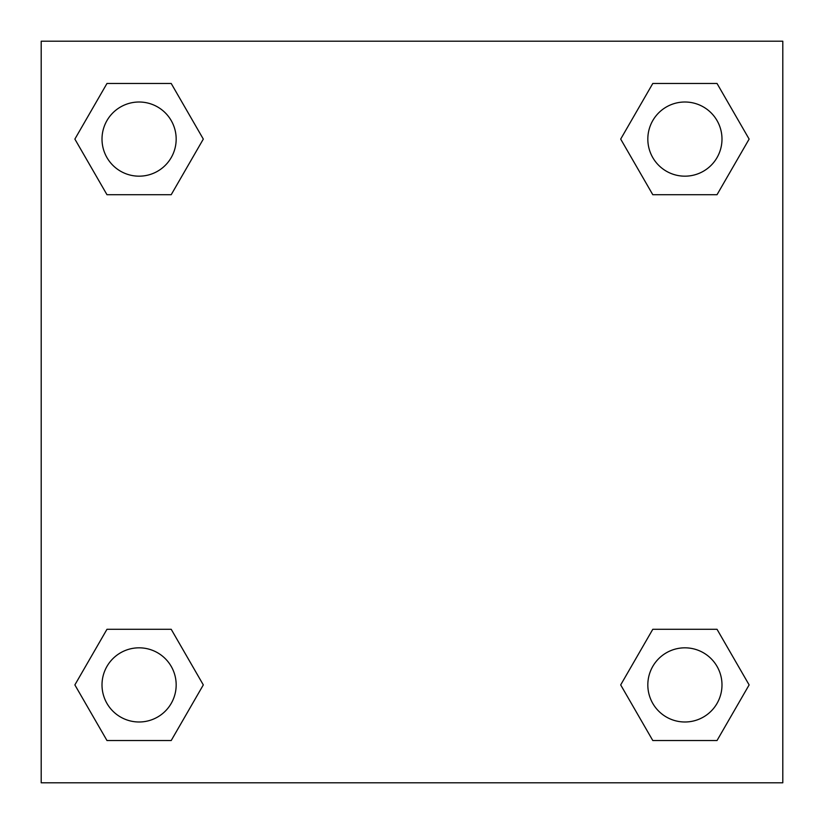 <?xml version="1.0" encoding="UTF-8"?>
<svg xmlns="http://www.w3.org/2000/svg" width="824" height="824" viewBox="0 0 824 824"><rect width="100%" height="100%" fill="white"/><g stroke="black" fill="none" stroke-linecap="round" stroke-linejoin="round"><path stroke-width="1.24" d="M717.024 194.711L652.793 194.711L717.024 194.711L749.129 139.091L717.024 194.711L652.793 194.711L620.688 139.091L652.793 83.471L620.688 139.091M106.976 83.471L171.207 83.471L106.976 83.471L171.207 83.471L203.312 139.091L171.207 194.711L106.976 194.711L171.207 194.711L106.976 194.711L74.871 139.091L106.976 83.471L74.871 139.091M106.976 629.289L171.207 629.289L106.976 629.289L74.871 684.909L106.976 629.289L171.207 629.289L203.312 684.909L171.207 740.529L106.976 740.529L171.207 740.529L106.976 740.529L74.871 684.909M681.366 629.289L652.793 629.289L681.366 629.289L652.793 629.289L620.688 684.909L652.793 629.289L717.024 629.289L652.793 629.289L717.024 629.289L749.129 684.909L717.024 740.529L652.793 740.529L717.024 740.529L652.793 740.529L620.688 684.909M782.8 41.2L41.2 41.2L41.2 782.8L782.8 782.8L782.8 41.2M652.793 83.471L717.024 83.471L652.793 83.471L717.024 83.471L749.129 139.091M721.989 684.909A37.08 37.08 0 0 0 666.369 652.793A37.08 37.08 0 0 0 666.369 717.024A37.08 37.08 0 0 0 721.989 684.909M176.171 684.909A37.08 37.08 0 0 0 120.551 652.793A37.08 37.08 0 0 0 120.551 717.024A37.08 37.08 0 0 0 176.171 684.909M721.989 139.091A37.08 37.08 0 0 0 666.369 106.976A37.08 37.08 0 0 0 666.369 171.207A37.08 37.08 0 0 0 721.989 139.091M176.171 139.091A37.08 37.08 0 0 0 120.551 106.976A37.08 37.08 0 0 0 120.551 171.207A37.08 37.08 0 0 0 176.171 139.091M142.634 629.289L171.207 629.289M681.366 194.711L652.793 194.711M171.207 194.711L142.634 194.711"/></g></svg>
